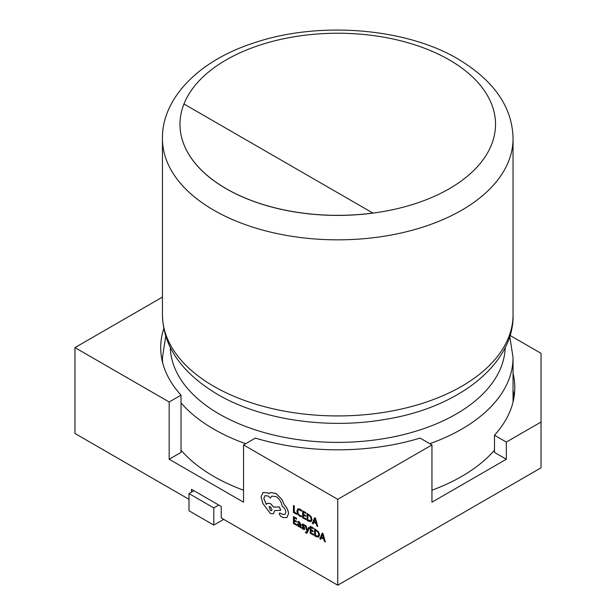 <?xml version="1.0" encoding="UTF-8"?>
<svg xmlns="http://www.w3.org/2000/svg" width="616" height="616" viewBox="0 0 616 616"><rect width="100%" height="100%" fill="white"/><g stroke="black" fill="none" stroke-linecap="round" stroke-linejoin="round"><path stroke-width="0.92" d="M218.749 505.051L213.79 507.907L189.004 493.593L193.963 490.736M223.708 519.357L213.79 525.086L213.79 507.907M213.79 525.086L189.004 510.772L189.004 493.593M226.188 188.727A157.773 91.091 0 0 0 372.88 213.121A157.773 91.091 0 0 0 489.358 149.526A157.773 91.091 0 0 0 449.31 59.906A157.773 91.091 0 0 0 294.125 36.783A157.773 91.091 0 0 0 183.961 103.989A157.773 91.091 0 0 0 179.98 124.263A157.773 91.091 0 0 0 179.98 124.316A157.773 91.091 0 0 0 226.188 188.727M181.019 450.188A175.298 101.209 0 0 0 213.79 476.422A175.298 101.209 0 0 0 243.543 490.205M431.955 490.205A175.298 101.209 0 0 0 494.479 450.188M306.86 533.156L309.44 527.743L308.608 527.319L307.338 530.722M306.653 532.024L305.397 531.962L305.89 533.094L306.837 533.171L307.43 532.386L309.394 527.773L308.608 527.319M307.353 530.653L306.137 525.841L305.243 525.379L306.937 531.338L306.606 532.055L305.397 531.962M300.901 527.866L300.955 524.624L299.391 521.829L297.905 521.436L297.851 522.314L299.268 522.53L300.146 524.255L297.782 523.631L297.805 525.795L298.798 526.765L300.146 526.657L300.146 527.427L300.901 527.866L300.901 524.655L299.338 521.86L297.851 521.459M300.146 524.208L297.805 523.615M296.704 525.44L296.704 524.639L294.232 523.215L294.232 520.867L296.396 522.114L296.396 521.313L294.232 520.066L294.232 517.833L296.565 519.18L296.565 518.372L293.455 516.578L293.455 523.562L296.758 525.409L296.758 524.616L294.279 523.184L294.279 520.897M296.565 519.18L296.619 518.349L293.455 516.578M296.396 522.114L296.442 521.282L294.279 520.035L294.279 517.856M301.416 516.785L301.416 515.923L299.853 515.492L298.306 513.86L297.705 511.519L298.344 509.786L299.992 509.963L301.416 511.203L301.47 510.233L300.038 509.116L297.836 508.855L296.889 511.103L297.667 514.075L299.746 516.231L301.416 516.785L301.47 515.892L299.907 515.461L298.352 513.829L297.759 511.496L298.413 509.748M163.81 328.513A177.054 102.218 0 0 0 160.699 347.601A177.054 102.218 0 0 0 181.019 395.149L181.019 452.406L169.169 459.243L243.543 502.186L243.543 444.929L337.753 499.322L337.753 585.2L221.229 517.925L221.229 506.475L191.484 489.304L191.484 492.169M169.169 459.243L169.169 401.994L74.967 347.601L74.967 433.479L189.004 499.322M296.642 514.322L296.689 513.498L294.279 512.104L294.279 505.913L293.455 505.49L293.455 512.481L296.642 514.322L296.689 513.498M305.882 519.658L305.882 518.857L303.411 517.432L303.411 515.084L305.575 516.331L305.575 515.53L303.411 514.283L303.411 512.042L305.744 513.398L305.744 512.589L302.633 510.787L302.633 517.779L305.936 519.627L305.936 518.834L303.457 517.402L303.457 515.107M305.744 513.398L305.798 512.558L302.633 510.787M305.575 516.331L305.621 515.5L303.457 514.252L303.457 512.073M311.088 521.629L312.004 519.55L311.088 516.547L307.076 513.297L307.03 520.32L308.693 521.275L311.165 521.583M317.733 526.495L315.477 518.148L314.591 517.694L312.289 523.354L313.151 523.854L313.736 522.276L316.254 523.731L316.87 525.995L317.733 526.495L315.43 518.179L314.591 517.694M313.151 523.854L313.767 522.299M304.119 528.389L303.226 528.551L301.979 527.35L301.932 528.282L303.103 529.252L304.581 529.483M304.358 529.583L304.597 527.812L302.718 525.186L303.542 524.994L304.643 525.987L304.689 525.109L302.471 524L301.932 524.817L303.927 528.767M304.643 525.987L304.643 525.14L303.619 524.324L302.471 524L301.986 524.786M304.412 529.552L304.643 527.781L302.933 525.717L302.995 524.809M313.459 535.112L313.459 534.318L310.988 532.886L310.988 530.538L313.151 531.785L313.151 530.992L310.988 529.737L310.988 527.504L313.321 528.851L313.321 528.051L310.21 526.249L310.21 533.233L313.513 535.088L313.513 534.288L311.034 532.863L311.034 530.568M313.321 528.851L313.375 528.02L310.21 526.249M313.151 531.785L313.197 530.961L311.034 529.714L311.034 527.535M318.665 537.083L319.581 535.004L318.665 532.001L314.653 528.759L314.607 535.774L316.27 536.736L318.695 537.067M325.31 541.957L323.054 533.61L322.222 533.125L319.866 538.808L320.728 539.308L321.313 537.737L323.831 539.192L324.447 541.456L325.31 541.957L323.007 533.641L322.168 533.156M320.728 539.308L321.344 537.753M286.756 517.663L288.542 513.744C288.327 510.402 286.91 507.415 284.284 504.773L281.966 499.514L276.114 493.547L270.948 492.507L269.97 492.908M266.389 504.481L263.81 498.421L265.049 495.657L268.06 495.965L270.339 498.021L271.81 496.142L276.107 496.581C279.495 498.868 281.497 502.094 282.128 506.267L282.475 506.468C284.515 507.869 285.632 509.809 285.832 512.281L284.846 514.476L282.783 514.337L279.625 512.943M270.339 498.021L271.833 496.126M284.846 514.476L282.729 514.368L279.595 512.959L279.202 513.821L280.449 516.077L282.99 517.548L286.902 517.571L288.496 513.767C288.28 510.433 286.863 507.445 284.238 504.804L281.912 499.538L276.06 493.578L270.901 492.538L269.007 493.632L268.022 492.962L263.07 492.484L261.053 496.981L262.855 503.441L270.385 513.544L273.427 513.844L274.69 510.564L280.757 510.341L279.425 506.937L273.658 507.083L270.432 503.534L267.375 503.264M273.427 513.844L274.736 510.541M269.061 493.601L268.068 492.931L263.124 492.461M514.175 396.265A177.054 102.218 0 0 0 513.051 390.505M337.753 499.322L431.955 444.929L431.955 502.186L506.329 459.243L506.329 442.072L541.033 422.029L541.033 467.837L337.753 585.2M513.051 373.335A177.054 102.218 0 0 1 514.799 387.68A177.054 102.218 0 0 1 494.479 435.227L494.479 452.406L506.329 459.243M243.543 444.929L255.394 438.092A177.054 102.218 0 0 0 420.104 438.092L431.955 444.929M509.971 335.397L541.033 353.33L541.033 422.029M162.447 297.097L74.967 347.601M181.019 395.149L169.169 401.994M494.479 435.227L506.329 442.072M179.98 124.316L179.98 124.263A157.773 91.091 0 0 0 372.88 213.059L372.88 213.121M372.88 213.059L183.938 103.973M296.642 513.521L294.279 512.104M294.232 512.135L294.279 505.913M294.232 505.944L293.455 505.49M301.416 511.203L301.47 510.233M301.416 510.264L299.984 509.147L297.767 508.893M311.041 521.652L311.95 519.581L311.041 516.57L307.03 513.328M307.808 514.583L307.808 519.973L310.487 520.789L311.134 519.126L310.472 516.778L307.808 514.583M307.861 514.614L307.861 519.942L310.487 520.789M313.983 521.629L316.008 522.799L314.999 518.826L313.983 521.629L315.993 522.738M315.03 518.788L314.029 521.598M298.398 524.378L298.999 526.164L299.823 526.233L300.146 524.924L298.398 524.378L298.198 524.894L299.045 526.133L299.869 526.203M298.452 524.347L298.252 524.863M304.073 528.42L303.18 528.582L301.932 527.381M307.315 530.738L307.269 530.245M307.222 530.268L306.137 525.841M306.09 525.872L305.243 525.379M306.606 532.055L305.875 532.278M318.618 537.113L319.527 535.034L318.618 532.032L314.607 528.79M315.438 530.068L315.438 535.396L318.064 536.243L318.711 534.588L318.048 532.232L315.384 530.045L315.384 535.427L318.087 536.236M321.56 537.09L323.585 538.261L322.561 534.272L321.56 537.09L323.569 538.192M322.607 534.249L321.606 537.06M280.711 510.371L279.379 506.968L273.612 507.114L270.385 503.565L267.352 503.28L266.343 504.504L263.764 498.444L265.026 495.664M270.339 510.541L271.525 510.656L272.018 509.571L270.339 506.668L269.154 506.552L270.339 510.541L271.548 510.649M269.177 506.537L270.393 510.51M162.447 138.631C161.754 99.145 197.798 60.714 254.67 42.673C318.957 20.967 405.682 27.866 458.073 59.044C494.148 80.719 512.466 107.253 513.051 138.631A175.298 101.209 180 0 1 404.835 232.132A175.298 101.209 180 0 1 213.79 210.195A175.298 101.209 180 0 1 162.447 138.631L162.447 314.73A175.298 101.209 0 0 0 213.79 386.294A175.298 101.209 0 0 0 404.835 408.231A175.298 101.209 0 0 0 513.051 314.73C514.46 362.27 460.814 407.245 385.832 419.288C327.512 429.66 260.83 419.843 217.425 394.317C181.358 372.642 163.032 346.115 162.447 314.73M170.27 347.385A167.506 96.712 0 0 0 219.304 414.06A167.506 96.712 0 0 0 400.477 435.343A167.506 96.712 0 0 0 505.228 347.385M509.74 336.151L513.051 357.573A175.298 101.209 180 0 1 429.822 443.697M245.676 443.697A175.298 101.209 180 0 1 213.79 429.136A175.298 101.209 180 0 1 181.019 402.91M162.693 362.909A175.298 101.209 180 0 1 162.447 357.573L162.447 361.954M513.051 138.631L513.051 314.73M513.051 357.573L513.051 402.025M165.758 336.151L162.447 357.573"/></g></svg>
